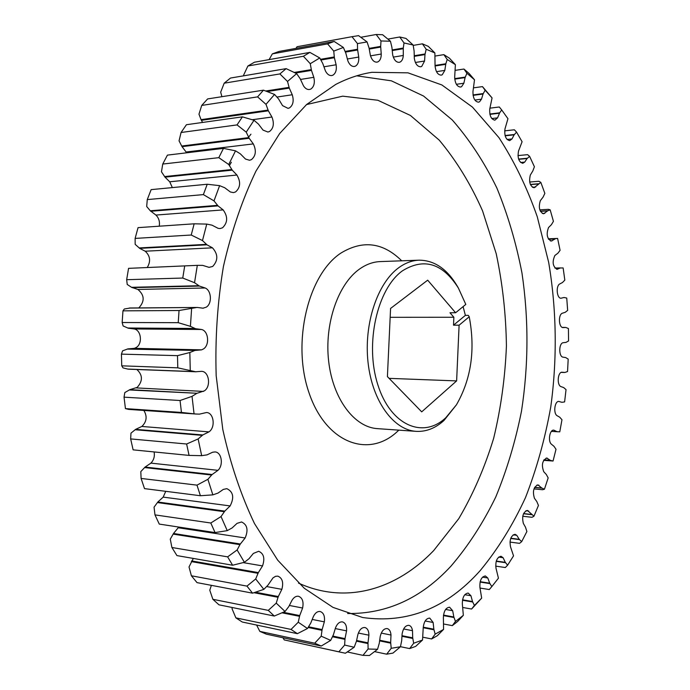 <?xml version="1.0" encoding="UTF-8"?>
<svg xmlns="http://www.w3.org/2000/svg" width="690" height="690" viewBox="0 0 690 690"><rect width="100%" height="100%" fill="white"/><g stroke="black" fill="none" stroke-linecap="round" stroke-linejoin="round"><path stroke-width="1.03" d="M456.426 404.823L443.981 420.469C435.407 428.257 426.135 431.888 416.165 431.354C393.507 430.051 372.281 401.183 368.055 362.509C363.699 323.886 377.49 282.874 398.906 267.591C405.418 262.916 412.128 260.44 419.054 260.182C434.2 260.251 446.87 268.781 457.065 285.781L458.393 288.058C442.73 263.33 424.134 257.551 402.606 270.713C377.214 288.541 364.665 343.827 377.766 384.563C390.488 425.575 423.143 439.185 445.818 417.709L456.426 404.823C471.21 379.155 475.479 349.804 469.234 316.77L468.268 315.356L465.379 315.356L463.102 306.627M335.694 84.456L306.636 104.483L279.657 133.524L256.007 171.017C242.224 199.85 231.374 231.633 223.439 266.383C217.462 302.237 215.038 338.669 216.177 375.696L222.801 429.49C230.434 463.913 241 495.265 254.489 523.555L277.708 560.168L304.299 588.277L333.003 607.39L362.655 617.516C407.505 623.829 446.706 608.166 480.283 570.501C497.826 549.231 512.903 524.918 525.513 497.55C536.639 468.933 545.04 438.788 550.732 407.126C557.339 359.059 556.658 309.732 548.671 262.373L537.269 216.755C527.108 187.758 514.326 161.374 498.905 137.595L472.477 107.131L441.885 84.965L407.954 72.829L371.858 72.321C359.757 74.21 347.7 78.255 335.694 84.456M455.478 70.311L463.947 69.035L466.914 73.252L465.095 77.599L463.852 83.24L461.575 86.681L460.532 87.052C456.987 86.655 455.038 83.361 454.675 77.185L455.391 64.67L449.432 58.193L443.86 54.639L447.206 59.478L445.835 63.765L435.054 65.438M473.72 87.82L482.465 86.612L485.122 90.2L483.06 94.021L481.473 99.179L479.541 101.792L478.463 102.189C474.798 101.585 472.961 98.066 472.952 91.623L474.504 79.781L469.105 73.485L463.947 69.035M413.215 45.393L422.392 43.832L426.17 49.249L424.98 54.579L424.566 61.022L421.728 66.421L420.71 66.775C417.459 66.697 415.328 63.937 414.328 58.486L414.121 51.112L413.146 45.014L405.962 38.424L399.734 36.993L404.021 42.961L403.288 48.05L392.205 49.93M445.835 63.765L444.826 70.397L442.247 74.77L441.221 75.132C437.822 74.9 435.77 71.872 435.071 66.024L434.873 52.949L428.318 46.377L422.392 43.832M504.666 130.858L514.369 129.789L516.56 132.118L514.145 134.835L511.989 138.957L509.66 140.648C505.779 139.578 504.218 135.654 504.985 128.892L507.952 118.689L501.699 109.943L499.689 112.815L489.857 114.014M499.689 112.815L497.55 117.869L494.877 120.172C491.099 119.344 489.391 115.609 489.762 108.977L492.065 97.911L482.465 86.612M517.966 155.578L527.583 154.663L529.618 156.371L527.082 158.528L524.719 162.107L522.744 163.297C518.759 161.952 517.353 157.855 518.526 151.024L522.089 141.743L516.56 132.118M529.696 182.013L538.899 181.28L540.831 182.384L534.06 187.775C529.98 186.136 528.738 181.893 530.325 175.044L532.827 170.947L534.405 166.747L529.618 156.371M403.288 48.05L403.288 55.459C403.072 58.71 402.063 60.892 400.243 61.988L399.217 62.342C396.129 62.376 393.956 59.909 392.688 54.924L391.911 47.343L390.445 41.236L382.605 34.724L376.162 34.5L381.009 40.96L380.664 46.385L369.15 48.378M380.664 46.385L381.234 54.036L370.487 55.847L381.234 54.036C381.26 57.891 380.199 60.479 378.06 61.79L377.007 62.143C374.101 62.281 371.91 60.116 370.435 55.648L369.047 47.972L367.08 41.943L358.567 35.63L351.995 36.699L357.463 43.591L357.541 49.266L345.112 51.422M357.541 49.266L358.731 57.063C359.059 61.522 357.981 64.541 355.497 66.111L354.401 66.473C351.684 66.671 349.52 64.826 347.889 60.927L345.863 53.277L343.379 47.446L334.184 41.443L279.019 51.457L272.343 53.872L327.595 43.884L334.184 41.443M327.595 43.884L333.744 51.103L334.374 57.71L336.125 64.774C336.841 69.819 335.78 73.278 332.934 75.167L331.761 75.546C329.259 75.779 327.155 74.253 325.439 70.958L322.756 63.48L319.746 57.96L309.888 52.397L254.446 62.221L247.891 65.999L303.402 56.261L309.888 52.397M303.402 56.261L310.267 63.696L311.466 70.389L313.821 77.315C315.028 82.912 314.01 86.837 310.776 89.088L309.491 89.502C307.231 89.743 305.239 88.527 303.505 85.862L300.159 78.695L296.648 73.614L286.143 68.638L230.486 78.048L224.181 83.197L279.89 73.934L286.143 68.638M279.89 73.934L287.523 81.463L289.291 88.104L292.267 94.754C294.044 100.835 293.121 105.216 289.472 107.899L288.041 108.365L282.546 105.622L278.553 98.937L274.56 94.435L263.468 90.166L207.63 98.929L201.722 105.423L257.594 96.876L263.468 90.166M257.594 96.876L265.995 104.345L268.358 110.805L271.938 117.015C274.379 123.484 273.576 128.314 269.523 131.505L267.893 132.032L263.045 130.108L258.431 124.079L254.015 120.267L242.397 116.852L186.429 124.718L181.056 132.497L237.049 124.907L242.397 116.852M237.049 124.907L246.227 132.144L249.176 138.276L253.325 143.9C256.507 150.618 255.869 155.871 251.402 159.657L249.53 160.253L245.502 159.045L240.318 153.827L235.531 150.834L223.474 148.376L167.429 155.112L162.737 164.056L218.799 157.665L223.474 148.376M186.705 152.792L182.039 146.668L179.055 140.855L181.056 132.497M195.839 414.017L128.659 409.403L125.442 408.609L181.444 412.439L195.839 414.017L199.436 414.138L206.474 412.534C213.814 412.568 215.746 427.334 209.027 431.837L202.8 434.959L135.654 429.353L141.916 426.411C146.746 421.642 147.393 416.32 143.856 410.447M194.968 371.634L127.736 369.064L123.01 367.891L121.742 365.829L177.787 367.839L195.581 371.746L201.497 371.349C209.07 371.237 211.287 386.469 204.378 390.859L197.047 393.274L129.841 389.66L137.198 387.383C142.899 381.035 142.796 375.075 136.887 369.521M122.147 322.515L178.227 322.679L190.414 326.344L195.563 328.716L201.463 329.484C208.501 330.786 209.924 345.06 203.421 348.976L201.618 349.847L195.089 350.442L127.84 348.899L134.395 348.346L136.206 347.519C142.735 343.793 141.286 330.2 134.222 328.966L128.297 328.224L123.13 325.965L122.147 322.515L122.967 310.854L124.321 308.991L130.436 307.999M217.557 205.353L150.273 210.761L146.694 206.517L147.272 199.591L203.369 194.606L213.995 200.885L218.031 205.887L223.155 209.898C227.993 216.626 227.795 222.585 222.551 227.778L220.058 228.562L218.1 228.33L212.037 225.173L206.75 224.095L194.157 223.81L138.052 227.64L135.119 238.412L191.225 235.023L194.157 223.81M159.243 226.191C159.968 221.688 158.855 217.98 155.914 215.064L150.273 210.761M218.799 157.665L228.726 164.505L232.237 170.145L236.912 175.036C240.896 181.85 240.456 187.482 235.592 191.932L233.436 192.614L230.374 191.984L224.698 187.732L219.618 185.653L207.233 184.247L151.145 189.629L147.272 199.591M172.336 187.594L169.723 181.78L165.013 177.149L161.469 171.801L162.737 164.056M198.841 285.72L131.549 287.307L127.227 284.453L126.658 279.7L182.755 278.044L194.537 282.71L199.401 286.065L205.154 287.989C211.554 290.49 212.279 303.712 206.215 307.188L202.989 308.189L197.34 307.455L129.711 308.007M138.655 307.921L138.975 307.74C144.874 301.176 144.512 295.087 137.897 289.455L131.549 287.307M191.225 235.023L202.481 240.569L206.974 244.812L212.46 247.822C218.178 254.248 218.238 260.466 212.658 266.478L209.044 267.349L202.696 265.383L197.547 265.339L128.564 268.35L197.547 265.339M147.384 267.263C150.912 261.165 150.179 255.818 145.193 251.203L139.673 248.357L135.162 244.338L135.119 238.412M458.393 288.058L465.802 304.419L455.598 312.751L427.688 280.174L390.575 308.439L387.409 376.619L421.711 411.852L456.625 380.906L459.1 325.197L453.511 325.18L465.379 315.356M390.161 317.314L453.865 317.262L449.992 312.768L455.598 312.751M459.1 325.197L469.234 316.77M453.865 317.262L453.511 325.18M274.31 616.041L268.281 610.374L212.882 599.308L218.972 604.82L274.31 616.041L285.039 611.495L288.774 606.596L292.051 600.205C293.914 597.255 296.053 595.944 298.485 596.264C302.436 597.773 303.816 601.697 302.608 608.019L299.727 615.566L298.252 622.216L291.042 629.427L297.373 633.67L242.268 622.018L235.877 617.869L232.038 608.727L232.297 607.519M291.042 629.427L235.877 617.869M321.23 646.038L314.735 643.209L259.828 631.385L266.4 634.17L321.23 646.038L330.691 640.389L333.434 634.679L335.521 627.788C337.263 623.587 339.575 621.621 342.464 621.897C345.483 622.898 346.846 625.89 346.57 630.867L345.017 638.63L344.629 645.055L354.186 647.246L345.388 653.24L284.245 639.906L282.952 637.75M342.602 652.662L284.245 639.906M232.616 565.231L227.622 556.856L171.905 547.506L176.942 555.597L232.616 565.231L244.398 562.307L248.987 558.736L253.377 553.423L258.681 551.284C263.787 553.492 265.072 558.365 262.536 565.912L258.345 572.605L255.697 578.953L246.96 586.112L252.549 593.167L197.021 582.619L191.389 575.779L189.017 566.964L193.321 558.426M246.96 586.112L191.389 575.779M200.402 495.731L196.986 485.139L141.088 478.437L144.512 488.624L200.402 495.731L212.848 494.868L218.023 493.074L223.319 489.417L226.838 488.658C233.289 491.772 234.393 497.525 230.141 505.925L224.793 511.109L221.033 516.56L210.795 523.011L215.064 532.577L159.269 524.09L154.974 514.878L154.051 507.176L157.829 502.01L163.202 497.111L165.729 491.323M210.795 523.011L154.974 514.878M126.658 279.7L128.564 268.35M182.755 278.044L184.661 266.219M203.369 194.606L207.233 184.247M178.227 322.679L179.046 310.517L122.967 310.854M121.742 365.829L121.44 354.134L122.579 350.865L127.84 348.899M177.787 367.839L177.494 355.652L121.44 354.134M125.442 408.609L124.036 397.164L124.821 392.576L129.841 389.66M181.444 412.439L180.055 400.502L124.036 397.164M202.8 434.959L198.125 438.944L186.628 444.006L189.069 455.4L133.118 449.854L130.66 438.918L130.971 433.13L135.654 429.353M186.628 444.006L130.66 438.918M295.958 48.378L297.045 46.73L353.004 36.51M297.045 46.73L351.995 36.699M360.836 37.277L376.162 34.5M387.901 39.089L399.734 36.993M489.935 108.158L499.301 106.985L501.699 109.943M435.174 56.045L443.86 54.639M354.186 647.246L356.42 641.312L357.929 634.369C359.499 629.599 361.827 627.314 364.924 627.52C367.537 628.323 368.865 630.876 368.917 635.188L367.994 642.847L368.098 649.014L362.966 655.362L369.435 655.5L377.559 649.273L379.284 643.227L380.242 636.352C381.579 631.065 383.89 628.469 387.168 628.573C389.427 629.211 390.704 631.367 390.997 635.042L390.661 642.485L391.221 648.307L400.45 646.754L392.972 653.094L386.676 654.189L374.558 651.61M362.966 655.362L347.303 651.972M400.45 646.754L401.684 640.691L402.106 633.989C403.176 628.245 405.435 625.364 408.877 625.33C410.817 625.839 412.025 627.624 412.499 630.695L412.706 637.819L413.672 643.244L422.539 640.018L415.699 646.366L409.653 648.591L400.459 646.694M422.539 640.018L423.237 627.581C423.996 621.448 426.17 618.292 429.767 618.111L433.13 622.466L433.838 629.202L435.166 634.162L443.575 629.409L437.339 635.697L431.612 638.949L422.927 637.232M443.575 629.409L443.385 617.455C443.791 611.012 445.861 607.605 449.595 607.235L452.675 610.71L453.83 616.981L455.469 621.448L463.344 615.325L457.677 621.457L452.321 625.632L443.886 624.053M463.344 615.325L462.334 603.974C462.369 597.29 464.318 593.65 468.182 593.064L470.942 595.755L472.503 601.525L474.401 605.466L481.672 598.127L471.598 609.037L462.956 607.528M481.672 598.127L479.93 587.483C479.567 580.626 481.379 576.78 485.363 575.96L487.787 577.979L489.702 583.197L491.823 586.595L489.296 589.545L480.042 588.061M491.823 586.595L498.439 578.186L496.024 568.336C495.256 561.375 496.921 557.348 501.009 556.261L503.088 557.71L505.304 562.35L507.607 565.205L505.313 567.534L495.67 566.119M507.607 565.205L513.541 555.864L510.522 546.868C509.341 539.865 510.841 535.682 515.042 534.302L516.758 535.293L519.234 539.33L521.683 541.633L519.561 543.341L509.962 542.081M521.683 541.633L526.893 531.507L525.495 527.212L523.348 523.408C521.744 516.431 523.08 512.101 527.376 510.419L533.974 516.206L531.99 517.302L522.753 516.241M533.974 516.206L538.45 505.416L536.794 501.535L534.44 498.266C532.404 491.384 533.577 486.924 537.959 484.906L541.814 488.037L544.436 489.236L542.538 489.736L533.982 488.891M539.813 209.872L548.3 209.337L550.172 209.838L547.8 210.743L540.348 211.2M548.3 238.809L557.606 238.447L548.516 239.18M555.226 238.869L551.258 241.052C547.006 238.74 546.092 234.246 548.524 227.562L551.414 224.673L553.423 221.343L550.172 209.838M547.8 210.743L543.573 213.788C539.408 211.83 538.329 207.449 540.339 200.661L543.047 197.159L544.859 193.381L540.831 182.384M544.436 489.236L548.162 477.903L546.29 474.453L543.763 471.744C541.288 465 542.288 460.437 546.765 458.057L550.379 460.359L553.052 461.024L556.011 449.259L553.941 446.257L551.275 444.101C547.757 440.962 549.801 429.508 553.742 430.146L557.097 431.699L559.78 431.828L561.971 419.744L559.737 417.209L556.959 415.622C553.156 413.155 554.7 401.097 558.762 401.425L561.902 402.313L564.61 401.916L566.033 389.617L563.661 387.564L560.798 386.547C556.873 384.865 557.649 372.686 561.703 372.212L564.92 372.462L567.542 371.548L568.189 359.128L565.697 357.567L562.79 357.118C558.779 356.238 558.779 344.043 562.79 342.766L566.007 342.387L568.56 340.964L568.422 328.526L565.843 327.465L562.919 327.595C558.866 327.509 558.089 315.399 562.014 313.338L565.196 312.32L567.654 310.405L566.74 298.046L564.006 297.502L561.048 298.218C557.063 298.649 555.657 286.945 559.374 284.159L562.497 282.512L564.825 280.114L563.135 267.936L554.872 268.056L560.452 267.918L557.08 269.281C552.75 266.599 552.017 262.002 554.872 255.49L557.9 253.213L560.082 250.341L557.606 238.447M550.68 460.463L543.901 459.911M553.052 461.024L543.634 460.351M557.399 431.742L551.431 431.354L557.097 431.699M542.107 488.201L534.586 487.459M531.705 514.68L523.512 513.748M519.501 539.615L510.704 538.476M505.554 562.695L496.205 561.358M489.926 583.602L480.085 582.058M472.702 601.991L462.464 600.248M474.401 605.466L471.598 609.037M454.003 617.507L443.454 615.592M455.469 621.448L452.321 625.632M433.967 629.789L423.237 627.727M435.166 634.162L431.612 638.949M390.704 643.158L379.664 640.889M391.221 648.307L386.676 654.189M412.793 638.457L401.951 636.292M413.672 643.244L409.653 648.591M465.284 77.09L454.71 78.626M483.285 93.564L473.03 94.935M425.1 53.958L414.207 55.743M514.404 134.498L505.071 135.507M527.367 158.26L518.595 159.071M538.511 183.773L530.369 184.411M334.279 56.96L320.522 59.314M269.126 59.625L272.343 53.872M311.302 69.63L294.285 72.45M243.812 75.796L243.673 74.994L247.891 65.999M289.067 87.363L265.745 91.002M221.921 96.686L220.679 92.175L224.181 83.197M268.074 110.09L201.066 119.655L198.97 114.186L201.722 105.423M248.823 137.595L181.677 146.03M189.069 455.4L201.67 455.667L207 454.882L212.615 452.235L215.038 451.933C221.671 452.148 223.715 465.138 217.962 470.33L212.149 474.522L145.081 467.07L150.92 463.119C153.818 460.092 154.879 456.366 154.103 451.933M141.088 478.437L140.812 471.606L145.081 467.07M212.149 474.522L211.649 475.031L144.581 467.561M211.649 475.031L207.897 479.309L196.986 485.139M202.256 435.373L135.111 429.749M197.047 393.274L129.263 389.954M196.469 393.585L192.036 396.353L180.055 400.502M194.968 328.483L127.702 328.009M195.089 350.442L127.236 349.08M194.485 350.632L189.845 352.521L177.494 355.652M231.823 169.533L164.591 176.571M196.986 307.464L129.099 308.076M196.374 307.542L179.046 310.517M206.448 244.364L139.147 247.934M224.345 511.704L157.38 502.57M215.064 532.577L227.243 530.644L232.159 527.91L237.041 523.356L241.535 521.976C247.287 524.607 248.495 529.937 245.148 537.976L240.344 543.996L173.509 533.482L178.77 527.057M171.905 547.506L170.275 539.149L173.509 533.482M240.344 543.996L239.956 544.652L173.121 534.103M239.956 544.652L237.119 549.973L227.622 556.856M258.017 573.312L191.354 561.6M252.549 593.167L263.839 589.372L268.022 585.077L273.016 577.866L275.612 576.297L277.829 576.141C282.331 577.979 283.676 582.377 281.856 589.338L278.303 596.548L255.472 592.236M212.882 599.308L209.777 590.235L211.364 585.344M278.303 596.548L278.053 597.281L253.972 592.719M278.053 597.281L276.241 603.112L268.281 610.374M344.948 639.363L332.477 636.758M344.629 645.055L338.859 651.791M367.977 643.554L356.463 641.157M299.538 616.317L282.029 612.823M297.373 633.67L307.49 628.512L310.733 623.139L313.424 616.429C315.261 612.841 317.512 611.202 320.186 611.513C323.645 612.755 325.024 616.196 324.335 621.854L322.118 629.582L308.568 626.796M322.118 629.582L321.997 630.332L308.145 627.477M321.997 630.332L321.204 636.18L314.735 643.209M259.828 631.385L256.62 625.054M196.089 371.789L127.736 369.064M202.575 122.449L201.066 119.655M554.924 238.956L548.559 239.249M547.506 210.89L540.408 211.33M550.379 460.359L543.944 459.833M541.814 488.037L534.664 487.33M531.421 514.455L523.598 513.567M519.234 539.33L510.79 538.235M505.304 562.35L496.291 561.056M489.702 583.197L480.18 581.696M472.503 601.525L462.533 599.826M453.83 616.981L443.506 615.109M433.838 629.202L423.263 627.184M390.661 642.485L379.733 640.242M412.706 637.819L401.977 635.688M465.095 77.599L454.753 79.109M483.06 94.021L473.09 95.358M424.98 54.579L414.207 56.338M445.68 64.334L435.062 65.981M514.145 134.835L505.158 135.801M499.448 113.212L489.935 114.368M527.082 158.528L518.682 159.312M538.217 183.989L530.446 184.592M403.219 48.714L392.248 50.577M380.639 47.084L369.288 49.05M357.575 49.999L345.397 52.112M334.374 57.71L320.91 60.013M311.466 70.389L295.458 73.028M289.291 88.104L267.194 91.546M268.358 110.805L201.359 120.336M249.176 138.276L182.039 146.668M195.581 371.746L128.349 369.176M195.563 328.716L128.297 328.224M218.031 205.887L150.756 211.269M232.237 170.145L165.013 177.149M199.401 286.065L132.118 287.635M206.974 244.812L139.673 248.357M224.793 511.109L157.829 502.01M258.345 572.605L191.682 560.936M345.017 638.63L332.796 636.085M367.994 642.847L356.644 640.493M299.727 615.566L283.245 612.289M492.065 97.911L485.122 90.2M474.504 79.781L466.914 73.252M455.391 64.67L447.206 59.478M434.873 52.949L426.17 49.249M413.146 45.014L404.021 42.961M390.445 41.236L381.009 40.96M367.08 41.943L357.463 43.591M333.744 51.103L343.379 47.446M319.746 57.96L310.267 63.696M296.648 73.614L287.523 81.463M274.56 94.435L265.995 104.345M254.015 120.267L246.227 132.144M235.531 150.834L228.726 164.505M219.618 185.653L213.995 200.885M206.75 224.095L202.481 240.569M197.314 265.348L194.537 282.71M191.622 308.499L190.414 326.344M189.845 352.521L190.259 370.418M192.036 396.353L194.054 413.871M198.125 438.944L201.67 455.667M207.897 479.309L212.848 494.868M221.033 516.56L227.243 530.644M237.119 549.973L244.398 562.307M255.697 578.953L263.839 589.372M276.241 603.112L285.039 611.495M298.252 622.216L307.49 628.512M321.204 636.18L330.691 640.389M368.098 649.014L377.559 649.273M389.091 378.353L456.625 380.906M298.468 583.085C346.716 605.052 396.957 588.932 433.691 550.577L458.772 518.656C473.176 494.152 484.82 467.346 493.678 438.228C500.888 408.273 505.132 377.551 506.417 346.061C506.003 314.562 502.596 283.754 496.205 253.653L482.577 210.924C470.804 184.213 456.357 160.623 439.237 140.139L410.421 115.454L377.835 100.248L342.689 96.169L306.541 104.57M356.713 75.814L391.377 80.825L423.548 96.031L452.261 119.957C469.502 139.639 484.345 162.279 496.809 187.887C507.814 214.728 516.206 243.121 521.976 273.068C528.773 319.091 528.6 365.183 521.459 411.326C515.465 441.384 506.9 469.95 495.748 497.033C483.173 522.917 468.26 545.937 451.018 566.093C421.357 598.196 386.892 614.005 347.639 613.514M229.382 165.617L231.366 162.245M248.167 137.681L250.944 134.196M419.054 260.182L380.233 261.588C373.212 261.855 366.416 264.27 359.826 268.85C338.16 283.78 324.248 323.748 328.673 361.396C332.968 399.096 354.444 427.3 377.413 428.637L416.165 431.354M398.863 430.146L396.828 432.018C368.072 458.47 325.714 442.842 308.904 392.481C291.629 342.421 308.18 274.137 341.145 252.937C362.94 239.827 383.131 242.449 401.718 260.811M456.383 84.301L463.852 83.24M474.867 100.05L481.473 99.179M415.389 62.48L424.566 61.022M436.494 71.657L444.826 70.397M507.072 139.475L511.989 138.957M491.798 118.551L497.55 117.869M520.622 162.478L524.719 162.107M532.37 187.249L535.673 186.999M393.291 57.106L403.288 55.459M347.303 58.995L358.731 57.063M323.946 66.792L336.125 64.774M300.564 79.436L313.821 77.315M276.957 97.057L292.267 94.754M252.281 119.724L271.938 117.015M186.222 152.007L253.325 143.9M134.222 328.966L201.463 329.484M155.914 215.064L223.155 209.898M169.723 181.78L236.912 175.036M137.897 289.455L205.154 287.989M145.193 251.212L212.46 247.822M550.37 240.896L552.121 240.819M542.297 213.477L544.815 213.331M556.58 269.229L557.58 269.204M547.368 458.195L546.144 458.1M553.984 430.172L553.501 430.137M538.942 485.243L536.941 485.044M528.721 511.031L525.935 510.721M516.758 535.293L513.162 534.836M503.088 557.71L498.654 557.089M487.787 577.979L482.5 577.159M470.942 595.755L464.775 594.728M452.675 610.71L445.611 609.451M433.13 622.466L425.161 620.983M390.997 635.042L381.268 633.092M412.499 630.695L403.633 628.97M217.962 470.33L150.92 463.119M208.975 431.88L141.855 426.454M203.464 391.411L136.284 387.909M201.618 349.847L134.395 348.346M203.49 308.163L202.429 308.171M230.141 505.925L163.202 497.111M245.148 537.976L178.339 527.772M262.536 565.912L243.225 562.626M281.856 589.338L266.651 586.552M346.57 630.867L335.262 628.573M368.917 635.188L358.36 633.049M302.608 608.019L289.429 605.475M324.335 621.854L312.234 619.439M551.422 431.362L558.055 431.793M565.334 327.414L562.238 327.396M564.472 372.497L561.186 372.393M197.34 307.455L130.065 307.99"/></g></svg>
